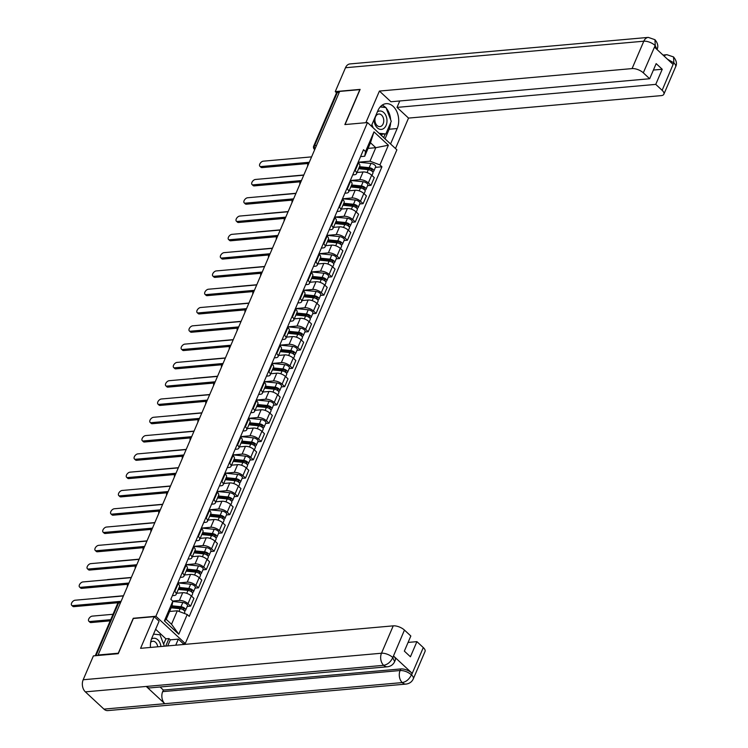 <?xml version="1.0" encoding="UTF-8"?>
<svg xmlns="http://www.w3.org/2000/svg" width="748" height="748" viewBox="0 0 748 748"><rect width="100%" height="100%" fill="white"/><g stroke="black" fill="none" stroke-linecap="round" stroke-linejoin="round"><path stroke-width="1.12" d="M163.606 644.187L165.906 638.829L168.954 638.558L170.32 639.83L178.333 639.119L183.26 643.691L185.27 643.532L396.87 149.824L367.492 122.55L155.893 616.259L133.266 618.269L118.287 653.21L98.091 655.005L339.648 91.415L359.844 89.62L344.865 124.57L367.492 122.55M316.498 145.449L314.59 145.617A2.842 1.244 23.2 0 0 313.692 146.084L336.46 92.967A2.842 1.244 23.2 0 1 337.357 92.49L314.59 145.617A2.842 1.982 84.9 0 0 314.927 149.104M339.265 92.322L337.357 92.49M98.558 655.435L98.091 655.005M172.704 601.046L179.389 600.448A6.526 2.861 23.2 0 1 188 603.692L190.609 606.114L193.928 598.381L191.32 595.95A6.526 2.861 -156.8 0 0 182.708 592.706L176.659 593.248M176.145 594.436L179.464 586.694A6.526 2.861 -156.8 0 0 178.127 583.711L174.808 591.444A6.526 2.861 23.2 0 1 176.145 594.436A6.526 2.861 23.2 0 1 174.088 595.52L172.377 595.67M187.234 606.422L190.609 606.114M178.276 582.954L187.234 582.159A6.526 2.861 23.2 0 1 195.845 585.404L198.454 587.825L201.773 580.083L199.155 577.662A6.526 2.861 -156.8 0 0 190.553 574.417L184.494 574.96M182.203 572.734L182.652 573.155A6.526 2.861 23.2 0 1 183.989 576.138A6.526 2.861 23.2 0 1 181.923 577.222L180.212 577.381M195.069 588.124L198.454 587.825M183.989 576.138L187.309 568.405A6.526 2.861 -156.8 0 0 185.972 565.413L185.523 565.002M186.112 564.656L195.078 563.861A6.526 2.861 23.2 0 1 203.68 567.106L206.298 569.527L209.608 561.795L207 559.364A6.526 2.861 -156.8 0 0 198.388 556.119L192.339 556.662M190.048 554.446L190.497 554.857A6.526 2.861 23.2 0 1 191.825 557.849A6.526 2.861 23.2 0 1 189.768 558.934L188.057 559.083M202.914 569.826L206.298 569.527M191.825 557.849L195.144 550.107A6.526 2.861 -156.8 0 0 193.807 547.125L193.367 546.704M193.956 546.367L202.914 545.572A6.526 2.861 23.2 0 1 211.525 548.808L214.134 551.239L217.453 543.497L214.844 541.075A6.526 2.861 -156.8 0 0 206.233 537.831L200.174 538.364M197.883 536.148L198.332 536.568A6.526 2.861 23.2 0 1 199.669 539.551A6.526 2.861 23.2 0 1 197.603 540.636L195.901 540.795M210.749 551.538L214.134 551.239M199.669 539.551L202.989 531.809A6.526 2.861 -156.8 0 0 201.651 528.827L201.203 528.406M201.801 528.069L210.758 527.275A6.526 2.861 23.2 0 1 219.36 530.519L221.978 532.941L225.288 525.199L222.68 522.777A6.526 2.861 -156.8 0 0 214.078 519.533L208.019 520.075M205.728 517.859L206.177 518.27A6.526 2.861 23.2 0 1 207.514 521.263A6.526 2.861 23.2 0 1 205.448 522.347L203.737 522.497M218.594 533.24L221.978 532.941M207.514 521.263L210.824 513.521A6.526 2.861 -156.8 0 0 209.496 510.529L209.047 510.117M209.636 509.781L218.594 508.977A6.526 2.861 23.2 0 1 227.205 512.221L229.814 514.652L233.133 506.91L230.524 504.479A6.526 2.861 -156.8 0 0 221.913 501.244L215.863 501.777M213.573 499.561L214.012 499.982A6.526 2.861 23.2 0 1 215.349 502.965A6.526 2.861 23.2 0 1 213.292 504.049L211.581 504.199M226.438 514.951L229.814 514.652M215.349 502.965L218.668 495.223A6.526 2.861 -156.8 0 0 217.331 492.24L216.883 491.819M217.481 491.483L226.438 490.688A6.526 2.861 23.2 0 1 235.05 493.932L237.658 496.354L240.978 488.612L238.36 486.191A6.526 2.861 -156.8 0 0 229.758 482.946L223.699 483.489M221.408 481.273L221.857 481.684A6.526 2.861 23.2 0 1 223.194 484.676A6.526 2.861 23.2 0 1 221.128 485.761L219.416 485.91M234.274 496.653L237.658 496.354M223.194 484.676L226.513 476.934A6.526 2.861 -156.8 0 0 225.176 473.942L224.727 473.531M225.316 473.194L234.283 472.39A6.526 2.861 23.2 0 1 242.885 475.635L245.494 478.066L248.813 470.324L246.204 467.893A6.526 2.861 -156.8 0 0 237.593 464.658L231.543 465.191M229.253 462.975L229.701 463.386A6.526 2.861 23.2 0 1 231.029 466.378A6.526 2.861 23.2 0 1 228.972 467.463L227.261 467.612M242.118 478.365L245.494 478.066M231.029 466.378L234.348 458.636A6.526 2.861 -156.8 0 0 233.011 455.654L232.563 455.233M233.161 454.896L242.118 454.101A6.526 2.861 23.2 0 1 250.73 457.346L253.338 459.768L256.658 452.026L254.04 449.604A6.526 2.861 -156.8 0 0 245.438 446.36L239.379 446.902M237.088 444.677L237.537 445.097A6.526 2.861 23.2 0 1 238.874 448.08A6.526 2.861 23.2 0 1 236.807 449.174L235.106 449.324M249.954 460.067L253.338 459.768M238.874 448.08L242.193 440.348A6.526 2.861 -156.8 0 0 240.856 437.356L240.407 436.944M240.996 436.598L249.963 435.804A6.526 2.861 23.2 0 1 258.565 439.048L261.183 441.47L264.493 433.737L261.884 431.306A6.526 2.861 -156.8 0 0 253.282 428.062L247.223 428.604M244.933 426.388L245.381 426.799A6.526 2.861 23.2 0 1 246.718 429.791A6.526 2.861 23.2 0 1 244.652 430.876L242.941 431.026M257.798 441.778L261.183 441.47M246.718 429.791L250.028 422.05A6.526 2.861 -156.8 0 0 248.701 419.067L248.252 418.646M248.841 418.31L257.798 417.515A6.526 2.861 23.2 0 1 266.41 420.75L269.018 423.181L272.337 415.439L269.729 413.018A6.526 2.861 -156.8 0 0 261.117 409.773L255.059 410.306M252.768 408.09L253.217 408.511A6.526 2.861 23.2 0 1 254.554 411.494A6.526 2.861 23.2 0 1 252.487 412.578L250.786 412.737M265.643 423.48L269.018 423.181M254.554 411.494L257.873 403.761A6.526 2.861 -156.8 0 0 256.536 400.769L256.087 400.358M256.686 400.012L265.643 399.217A6.526 2.861 23.2 0 1 274.245 402.461L276.863 404.883L280.182 397.151L277.564 394.72A6.526 2.861 -156.8 0 0 268.962 391.475L262.903 392.017M260.613 389.801L261.061 390.213A6.526 2.861 23.2 0 1 262.398 393.205A6.526 2.861 23.2 0 1 260.332 394.29L258.621 394.439M273.478 405.182L276.863 404.883M262.398 393.205L265.708 385.463A6.526 2.861 -156.8 0 0 264.381 382.471L263.932 382.06M264.521 381.723L273.478 380.928A6.526 2.861 23.2 0 1 282.089 384.163L284.698 386.594L288.017 378.853L285.409 376.431A6.526 2.861 -156.8 0 0 276.797 373.187L270.748 373.719M268.457 371.504L268.897 371.924A6.526 2.861 23.2 0 1 270.234 374.907A6.526 2.861 23.2 0 1 268.177 375.992L266.466 376.151M281.323 386.894L284.698 386.594M270.234 374.907L273.553 367.165A6.526 2.861 -156.8 0 0 272.216 364.183L271.767 363.762M272.366 363.425L281.323 362.63A6.526 2.861 23.2 0 1 289.934 365.875L292.543 368.296L295.862 360.555L293.244 358.133A6.526 2.861 -156.8 0 0 284.642 354.889L278.583 355.431M276.293 353.215L276.741 353.626A6.526 2.861 23.2 0 1 278.078 356.618A6.526 2.861 23.2 0 1 276.012 357.703L274.301 357.853M289.158 368.596L292.543 368.296M278.078 356.618L281.398 348.877A6.526 2.861 -156.8 0 0 280.061 345.885L279.612 345.473M280.201 345.137L289.167 344.332A6.526 2.861 23.2 0 1 297.769 347.577L300.387 350.008L303.697 342.266L301.089 339.835A6.526 2.861 -156.8 0 0 292.477 336.6L286.428 337.133M284.137 334.917L284.586 335.338A6.526 2.861 23.2 0 1 285.914 338.32A6.526 2.861 23.2 0 1 283.857 339.405L282.146 339.555M297.003 350.307L300.387 350.008M285.914 338.32L289.233 330.579A6.526 2.861 -156.8 0 0 287.896 327.596L287.456 327.175M288.045 326.839L297.003 326.044A6.526 2.861 23.2 0 1 305.614 329.288L308.223 331.71L311.542 323.968L308.933 321.546A6.526 2.861 -156.8 0 0 300.322 318.302L294.263 318.844M291.972 316.628L292.421 317.04A6.526 2.861 23.2 0 1 293.758 320.032A6.526 2.861 23.2 0 1 291.692 321.116L289.99 321.266M304.838 332.009L308.223 331.71M293.758 320.032L297.078 312.29A6.526 2.861 -156.8 0 0 295.741 309.298L295.292 308.887M295.89 308.55L304.847 307.746A6.526 2.861 23.2 0 1 313.449 310.99L316.067 313.412L319.377 305.68L316.769 303.249A6.526 2.861 -156.8 0 0 308.167 300.013L302.108 300.546M299.817 298.33L300.266 298.742A6.526 2.861 23.2 0 1 301.603 301.734A6.526 2.861 23.2 0 1 299.537 302.818L297.826 302.968M312.683 313.721L316.067 313.412M301.603 301.734L304.913 293.992A6.526 2.861 -156.8 0 0 303.585 291.009L303.136 290.589M303.725 290.252L312.683 289.457A6.526 2.861 23.2 0 1 321.294 292.702L323.903 295.123L327.222 287.382L324.613 284.96A6.526 2.861 -156.8 0 0 316.002 281.716L309.953 282.258M307.662 280.033L308.101 280.453A6.526 2.861 23.2 0 1 309.438 283.436A6.526 2.861 23.2 0 1 307.381 284.521L305.67 284.679M320.527 295.423L323.903 295.123M309.438 283.436L312.757 275.703A6.526 2.861 -156.8 0 0 311.42 272.711L310.972 272.3M311.57 271.954L320.527 271.159A6.526 2.861 23.2 0 1 329.129 274.404L331.747 276.825L335.067 269.093L332.449 266.662A6.526 2.861 -156.8 0 0 323.847 263.418L317.788 263.96M315.497 261.744L315.946 262.155A6.526 2.861 23.2 0 1 317.283 265.147A6.526 2.861 23.2 0 1 315.217 266.232L313.506 266.382M328.363 277.134L331.747 276.825M317.283 265.147L320.602 257.406A6.526 2.861 -156.8 0 0 319.265 254.423L318.816 254.002M319.405 253.666L328.372 252.871A6.526 2.861 23.2 0 1 336.974 256.106L339.583 258.537L342.902 250.795L340.293 248.373A6.526 2.861 -156.8 0 0 331.682 245.129L325.632 245.662M323.342 243.446L323.791 243.867A6.526 2.861 23.2 0 1 325.118 246.849A6.526 2.861 23.2 0 1 323.061 247.934L321.35 248.093M336.207 258.836L339.583 258.537M325.118 246.849L328.437 239.117A6.526 2.861 -156.8 0 0 327.1 236.125L326.652 235.714M327.25 235.368L336.207 234.573A6.526 2.861 23.2 0 1 344.819 237.817L347.427 240.239L350.747 232.497L348.129 230.075A6.526 2.861 -156.8 0 0 339.527 226.831L333.468 227.373M331.177 225.157L331.626 225.569A6.526 2.861 23.2 0 1 332.963 228.561A6.526 2.861 23.2 0 1 330.897 229.645L329.195 229.795M344.043 240.538L347.427 240.239M332.963 228.561L336.282 220.819A6.526 2.861 -156.8 0 0 334.945 217.827L334.496 217.416M335.085 217.079L344.052 216.275A6.526 2.861 23.2 0 1 352.654 219.519L355.272 221.95L358.582 214.209L355.973 211.787A6.526 2.861 -156.8 0 0 347.371 208.542L341.312 209.075M339.022 206.859L339.47 207.28A6.526 2.861 23.2 0 1 340.808 210.263A6.526 2.861 23.2 0 1 338.741 211.347L337.03 211.497M351.887 222.25L355.272 221.95M340.808 210.263L344.117 202.521A6.526 2.861 -156.8 0 0 342.79 199.538L342.341 199.118M342.93 198.781L351.887 197.986A6.526 2.861 23.2 0 1 360.499 201.231L363.107 203.652L366.426 195.911L363.818 193.489A6.526 2.861 -156.8 0 0 355.207 190.244L349.148 190.787M346.857 188.571L347.306 188.982A6.526 2.861 23.2 0 1 348.643 191.974A6.526 2.861 23.2 0 1 346.576 193.059L344.875 193.208M359.732 203.952L363.107 203.652M348.643 191.974L351.962 184.232A6.526 2.861 -156.8 0 0 350.625 181.24L350.176 180.829M350.775 180.492L359.732 179.688A6.526 2.861 23.2 0 1 368.334 182.933L370.952 185.364L374.271 177.622L371.653 175.191A6.526 2.861 -156.8 0 0 363.051 171.956L356.992 172.489M354.702 170.273L355.15 170.694A6.526 2.861 23.2 0 1 356.487 173.676A6.526 2.861 23.2 0 1 354.421 174.761L352.71 174.91M367.567 185.663L370.952 185.364M356.487 173.676L359.797 165.934A6.526 2.861 -156.8 0 0 358.47 162.952L358.021 162.531M177.304 610.789L187.224 614.519L178.781 634.229L164.392 620.868L172.835 601.168L171.993 605.861L166.215 619.344L171.526 624.271L177.304 610.789L169.59 611.471M368.072 148.385L375.786 147.693L370.475 142.765L364.697 156.248L365.538 151.564L363.528 149.694L170.825 599.298L172.835 601.168M365.538 151.564L373.981 131.854L388.371 145.215L379.928 164.915L370.008 161.185L375.786 147.693L388.371 145.215M187.224 614.519L189.235 616.389L381.938 166.785L379.928 164.915M185.27 643.532L155.893 616.259M358.61 162.194L370.008 161.185M364.697 156.248L360.555 156.622M375.412 167.365L381.938 166.785M178.781 634.229L171.526 624.271M164.392 620.868L166.215 619.344M370.475 142.765L373.981 131.854M118.119 602.72L73.893 606.656A3.263 1.851 132.9 0 1 72.827 606.348L71.715 605.319A3.263 1.851 -47.1 0 0 72.78 605.618L121.101 601.327M123.42 595.932L75.09 600.223A3.263 1.851 -47.1 0 0 72.014 602.374A3.263 1.851 -47.1 0 0 71.715 605.319M171.161 607.806L180.137 608.713A3.553 1.561 23.2 0 1 183.578 610.059A3.553 1.561 23.2 0 1 184.803 612.088L184.242 613.397M171.619 606.731L181.717 607.75A1.702 0.748 23.2 0 1 183.372 608.395A1.702 0.748 23.2 0 1 183.961 609.368A1.702 0.748 23.2 0 1 183.419 609.657L183.316 609.882M113.032 614.276L92.219 616.128A3.263 1.851 -47.1 0 0 89.143 618.278A3.263 1.851 -47.1 0 0 88.844 621.223A3.263 1.851 -47.1 0 0 89.91 621.523L110.713 619.671M172.003 605.815L180.997 606.721A3.553 1.561 23.2 0 1 184.429 608.068A3.553 1.561 23.2 0 1 185.654 610.097A3.553 1.561 23.2 0 1 184.532 610.686L184.457 610.873M172.779 601.486L182.802 602.505A3.553 1.561 23.2 0 1 186.243 603.842A3.553 1.561 23.2 0 1 187.468 605.88L185.654 610.097M110.208 620.849L91.022 622.56A3.263 1.851 132.9 0 1 89.956 622.252L88.844 621.223M183.793 608.788L183.419 609.657L184.532 610.686M127.983 584.244L81.728 588.358A3.263 1.851 132.9 0 1 80.662 588.059L79.55 587.021A3.263 1.851 -47.1 0 0 80.616 587.33L128.946 583.029M131.255 577.634L82.935 581.935A3.263 1.851 -47.1 0 0 79.849 584.085A3.263 1.851 -47.1 0 0 79.55 587.021M135.827 565.956L89.573 570.07A3.263 1.851 132.9 0 1 88.507 569.761L87.394 568.732A3.263 1.851 -47.1 0 0 88.46 569.032L136.781 564.74M139.1 559.345L90.77 563.637A3.263 1.851 -47.1 0 0 87.694 565.787A3.263 1.851 -47.1 0 0 87.394 568.732M387.492 666.777A8.733 6.078 -95.1 0 1 383.668 665.327C387.567 664.598 390.587 662.064 392.728 657.726L394.673 661.559C393.317 664.551 390.924 666.29 387.492 666.777L150.058 687.889A8.733 6.078 -95.1 0 1 146.234 686.449L85.356 691.863A8.733 6.078 -95.1 0 1 83.178 679.754L93.407 655.893L118.268 653.687L133.34 618.503L154.144 616.651L159.072 621.223L151.928 637.876A15.97 11.127 84.9 0 0 150.451 647.441M154.144 616.651L140.577 648.32L393.233 625.852A8.518 3.74 23.2 0 1 404.453 630.078L410.839 635.996L404.35 651.125L410.428 656.772L416.916 641.644L423.293 647.572A8.518 3.74 23.2 0 1 425.032 651.471L413.298 678.847A8.518 3.74 -156.8 0 0 411.559 674.948L423.293 647.572M183.26 643.691L182.895 644.552M178.333 639.119L175.733 645.187M165.906 638.829L155.621 629.274M413.298 678.847C411.942 681.849 409.549 683.588 406.117 684.074L107.796 710.6A8.733 6.078 -95.1 0 1 103.935 709.113L164.812 703.7A8.733 6.078 -95.1 0 1 162.681 691.638L400.115 670.526L400.797 668.936A8.518 3.74 23.2 0 1 412.026 673.172L393.607 656.071A8.518 3.74 23.2 0 1 395.355 659.97L394.673 661.559M85.356 691.863L103.935 709.113M83.178 679.754L381.489 653.228A8.733 6.078 -95.1 0 0 383.668 665.327L146.234 686.449L164.812 703.7L402.256 682.587C406.145 681.867 409.175 679.343 411.353 675.005L411.559 674.948M416.916 641.644L408.081 642.429M160.072 687.001L163.363 690.058L400.797 668.936M163.363 690.058L162.681 691.638M170.32 639.83L167.72 645.898M165.729 646.076L168.954 638.558M390.652 122.728A15.97 11.127 84.9 0 1 389.156 129.245L397.179 128.534A15.97 11.127 84.9 0 0 396.861 111.686A15.97 11.127 84.9 0 0 386.127 103.673A15.97 11.127 84.9 0 0 377.908 110.639L371.289 126.075M397.179 128.534L390.559 143.971M395.477 148.543L408.53 118.091L397.01 107.394L655.753 84.384L662.139 90.312L673.855 62.673L672.976 64.319L654.565 47.218L655.229 45.385L643.299 72.818A8.518 3.74 -156.8 0 0 632.069 68.592L643.804 41.205L345.492 67.731L335.263 91.602L360.125 89.386L345.052 124.551M399.769 100.961L397.01 107.394M653.406 70.05L662.242 69.265L656.164 63.617L649.675 78.746L390.933 101.756L379.414 91.06L632.069 68.592M365.856 122.7L379.414 91.06M408.53 118.091L661.185 95.622A8.518 3.74 -156.8 0 0 663.878 94.211A8.518 3.74 -156.8 0 0 662.139 90.312M345.492 67.731A8.733 6.078 -95.1 0 1 349.98 63.926L648.301 37.4A8.733 6.078 -95.1 0 0 643.804 41.205A8.518 3.74 23.2 0 1 655.033 45.432M336.563 92.808L335.263 91.602M649.675 78.746L643.299 72.818M662.242 69.265L655.753 84.384M390.634 119.689A15.97 11.127 84.9 0 0 386.202 108.17M385.594 107.506A15.97 11.127 84.9 0 0 382.209 105.113M389.156 129.245L385.042 138.847M385.22 107.469L380.358 106.74M383.668 137.576L385.192 134.032M383.93 107.338L385.127 107.235M381.574 135.631L382.144 134.303M667.543 59.27L673.658 62.729M664.084 56.053A8.733 6.078 -95.1 0 1 666.926 54.698L673.527 56.932L673.864 62.664M648.301 37.4L654.958 39.691L655.239 45.376M160.932 646.506A9.228 6.423 84.9 0 0 157.828 639.821A9.228 6.423 84.9 0 0 151.461 639.101M157.706 646.796A6.321 4.404 84.9 0 0 155.603 642.336A6.321 4.404 84.9 0 0 152.807 641.26A6.321 4.404 84.9 0 0 150.666 642.317M153.546 634.117L159.988 634.781L164.382 646.197M374.084 119.558A9.228 6.423 84.9 0 0 377.273 127.833A9.228 6.423 84.9 0 0 386.108 125.374A9.228 6.423 84.9 0 0 383.808 112.583A9.228 6.423 84.9 0 0 377.357 111.91M377.104 125.533A6.321 4.404 84.9 0 0 379.9 126.608A6.321 4.404 84.9 0 0 383.668 121.98A6.321 4.404 84.9 0 0 381.574 115.099A6.321 4.404 84.9 0 0 378.778 114.023A6.321 4.404 84.9 0 0 375.01 118.652A6.321 4.404 84.9 0 0 377.104 125.533M380.171 106.945L385.968 107.544L391.26 121.316L385.837 133.976L379.975 134.144M385.837 133.976L379.03 133.275M373.177 127.833L371.924 124.589M178.286 589.443L187.982 590.424A3.553 1.561 23.2 0 1 191.413 591.771A3.553 1.561 23.2 0 1 192.638 593.8L191.6 596.221M178.753 588.358L189.562 589.461A1.702 0.748 23.2 0 1 191.208 590.107A1.702 0.748 23.2 0 1 191.797 591.079A1.702 0.748 23.2 0 1 191.264 591.359L191.161 591.593M123.495 595.754L100.054 597.839A3.263 1.851 -47.1 0 0 99.147 598.091M179.146 587.442L188.833 588.433A3.553 1.561 23.2 0 1 192.273 589.77A3.553 1.561 23.2 0 1 193.498 591.808A3.553 1.561 23.2 0 1 192.376 592.397L192.292 592.584M177.846 582.907L190.647 584.207A3.553 1.561 23.2 0 1 194.078 585.553A3.553 1.561 23.2 0 1 195.303 587.582L193.498 591.808M191.628 590.49L191.264 591.359L192.376 592.397M186.13 571.145L195.817 572.126A3.553 1.561 23.2 0 1 199.258 573.473A3.553 1.561 23.2 0 1 200.483 575.502L199.445 577.924M186.589 570.07L197.397 571.163A1.702 0.748 23.2 0 1 199.052 571.809A1.702 0.748 23.2 0 1 199.641 572.781A1.702 0.748 23.2 0 1 199.099 573.071L199.005 573.295M131.33 577.456L107.899 579.541A3.263 1.851 -47.1 0 0 106.992 579.794M186.981 569.153L196.677 570.135A3.553 1.561 23.2 0 1 200.109 571.481A3.553 1.561 23.2 0 1 201.334 573.51A3.553 1.561 23.2 0 1 200.212 574.099L200.137 574.286M185.691 564.618L198.482 565.918A3.553 1.561 23.2 0 1 201.923 567.255A3.553 1.561 23.2 0 1 203.147 569.293L201.334 573.51M199.473 572.201L199.099 573.071L200.212 574.099M143.663 547.658L97.418 551.772A3.263 1.851 132.9 0 1 96.352 551.472L95.23 550.435A3.263 1.851 -47.1 0 0 96.296 550.743L144.626 546.442M146.935 541.047L98.614 545.348A3.263 1.851 -47.1 0 0 95.538 547.489A3.263 1.851 -47.1 0 0 95.23 550.435M151.507 529.369L105.253 533.483A3.263 1.851 132.9 0 1 104.187 533.174L103.074 532.146A3.263 1.851 -47.1 0 0 104.14 532.445L152.47 528.144M154.78 522.749L106.45 527.05A3.263 1.851 -47.1 0 0 103.374 529.201A3.263 1.851 -47.1 0 0 103.074 532.146M159.352 511.071L113.098 515.185A3.263 1.851 132.9 0 1 112.032 514.886L110.919 513.848A3.263 1.851 -47.1 0 0 111.985 514.147L160.306 509.856M162.615 504.461L114.294 508.762A3.263 1.851 -47.1 0 0 111.218 510.903A3.263 1.851 -47.1 0 0 110.919 513.848M193.966 552.856L203.662 553.838A3.553 1.561 23.2 0 1 207.093 555.184A3.553 1.561 23.2 0 1 208.318 557.213L207.28 559.626M194.433 551.772L205.242 552.875A1.702 0.748 23.2 0 1 206.887 553.52A1.702 0.748 23.2 0 1 207.477 554.492A1.702 0.748 23.2 0 1 206.944 554.773L206.841 555.007M139.175 559.167L115.744 561.252A3.263 1.851 -47.1 0 0 114.837 561.496M194.826 550.855L204.513 551.846A3.553 1.561 23.2 0 1 207.953 553.183A3.553 1.561 23.2 0 1 209.178 555.222A3.553 1.561 23.2 0 1 208.056 555.811L207.972 555.988M193.526 546.321L206.326 547.62A3.553 1.561 23.2 0 1 209.758 548.967A3.553 1.561 23.2 0 1 210.983 550.995L209.178 555.222M207.318 553.903L206.944 554.773L208.056 555.811M201.81 534.558L211.506 535.54A3.553 1.561 23.2 0 1 214.938 536.886A3.553 1.561 23.2 0 1 216.163 538.915L215.125 541.337M202.269 533.483L213.087 534.577A1.702 0.748 23.2 0 1 214.732 535.222A1.702 0.748 23.2 0 1 215.321 536.194A1.702 0.748 23.2 0 1 214.779 536.484L214.685 536.709M147.01 540.869L123.579 542.955A3.263 1.851 -47.1 0 0 122.672 543.207M202.661 532.567L212.357 533.548A3.553 1.561 23.2 0 1 215.789 534.895A3.553 1.561 23.2 0 1 217.013 536.924A3.553 1.561 23.2 0 1 215.892 537.513L215.817 537.7M201.371 528.032L214.162 529.322A3.553 1.561 23.2 0 1 217.603 530.669A3.553 1.561 23.2 0 1 218.827 532.698L217.013 536.924M215.153 535.615L214.779 536.484L215.892 537.513M209.655 516.26L219.342 517.251A3.553 1.561 23.2 0 1 222.782 518.588A3.553 1.561 23.2 0 1 224.007 520.627L222.969 523.039M210.113 515.185L220.922 516.279A1.702 0.748 23.2 0 1 222.577 516.924A1.702 0.748 23.2 0 1 223.156 517.906A1.702 0.748 23.2 0 1 222.624 518.186L222.521 518.42M154.855 522.581L131.424 524.657A3.263 1.851 -47.1 0 0 130.517 524.909M210.506 514.269L220.193 515.25A3.553 1.561 23.2 0 1 223.633 516.597A3.553 1.561 23.2 0 1 224.858 518.626A3.553 1.561 23.2 0 1 223.736 519.215L223.652 519.402M209.206 509.734L222.006 511.034A3.553 1.561 23.2 0 1 225.438 512.38A3.553 1.561 23.2 0 1 226.663 514.409L224.858 518.626M222.998 517.317L222.624 518.186L223.736 519.215M167.187 492.782L120.933 496.887A3.263 1.851 132.9 0 1 119.867 496.588L118.754 495.55A3.263 1.851 -47.1 0 0 119.82 495.859L168.15 491.558M170.46 486.163L122.139 490.464A3.263 1.851 -47.1 0 0 119.054 492.614A3.263 1.851 -47.1 0 0 118.754 495.55M217.49 497.972L227.186 498.953A3.553 1.561 23.2 0 1 230.618 500.3A3.553 1.561 23.2 0 1 231.843 502.329L230.805 504.75M217.958 496.896L228.766 497.99A1.702 0.748 23.2 0 1 230.412 498.635A1.702 0.748 23.2 0 1 231.001 499.608A1.702 0.748 23.2 0 1 230.459 499.888L230.365 500.122M162.699 504.283L139.259 506.368A3.263 1.851 -47.1 0 0 138.352 506.62M218.351 495.98L228.037 496.962A3.553 1.561 23.2 0 1 231.478 498.308A3.553 1.561 23.2 0 1 232.693 500.337A3.553 1.561 23.2 0 1 231.581 500.926L231.497 501.113M217.051 491.436L229.851 492.736A3.553 1.561 23.2 0 1 233.283 494.082A3.553 1.561 23.2 0 1 234.507 496.111L232.693 500.337M230.833 499.028L230.459 499.888L231.581 500.926M175.032 474.484L128.778 478.598A3.263 1.851 132.9 0 1 127.712 478.29L126.599 477.261A3.263 1.851 -47.1 0 0 127.665 477.561L175.986 473.269M178.304 467.874L129.974 472.166A3.263 1.851 -47.1 0 0 126.898 474.316A3.263 1.851 -47.1 0 0 126.599 477.261M225.335 479.674L235.022 480.665A3.553 1.561 23.2 0 1 238.462 482.002A3.553 1.561 23.2 0 1 239.687 484.04L238.649 486.452M225.793 478.598L236.602 479.692A1.702 0.748 23.2 0 1 238.257 480.338A1.702 0.748 23.2 0 1 238.846 481.319A1.702 0.748 23.2 0 1 238.303 481.6L238.201 481.834M170.535 485.985L147.104 488.07A3.263 1.851 -47.1 0 0 146.197 488.322M226.186 477.682L235.882 478.664A3.553 1.561 23.2 0 1 239.313 480.01A3.553 1.561 23.2 0 1 240.538 482.039A3.553 1.561 23.2 0 1 239.416 482.628L239.341 482.815M224.886 473.147L237.686 474.447A3.553 1.561 23.2 0 1 241.127 475.793A3.553 1.561 23.2 0 1 242.352 477.822L240.538 482.039M238.677 480.73L238.303 481.6L239.416 482.628M182.867 456.187L136.613 460.301A3.263 1.851 132.9 0 1 135.547 460.001L134.434 458.963A3.263 1.851 -47.1 0 0 135.5 459.272L183.83 454.971M186.14 449.576L137.819 453.877A3.263 1.851 -47.1 0 0 134.743 456.028A3.263 1.851 -47.1 0 0 134.434 458.963M233.17 461.385L242.866 462.367A3.553 1.561 23.2 0 1 246.298 463.713A3.553 1.561 23.2 0 1 247.523 465.742L246.485 468.164M233.638 460.301L244.446 461.404A1.702 0.748 23.2 0 1 246.092 462.049A1.702 0.748 23.2 0 1 246.681 463.021A1.702 0.748 23.2 0 1 246.148 463.302L246.045 463.536M178.379 467.696L154.948 469.781A3.263 1.851 -47.1 0 0 154.032 470.034M234.031 459.394L243.717 460.375A3.553 1.561 23.2 0 1 247.158 461.722A3.553 1.561 23.2 0 1 248.383 463.751A3.553 1.561 23.2 0 1 247.261 464.34L247.177 464.527M232.731 454.849L245.531 456.149A3.553 1.561 23.2 0 1 248.962 457.496A3.553 1.561 23.2 0 1 250.187 459.524L248.383 463.751M246.513 462.432L246.148 463.302L247.261 464.34M190.712 437.898L144.458 442.012A3.263 1.851 132.9 0 1 143.392 441.703L142.279 440.675A3.263 1.851 -47.1 0 0 143.345 440.974L191.675 436.682M193.984 431.287L145.654 435.579A3.263 1.851 -47.1 0 0 142.578 437.73A3.263 1.851 -47.1 0 0 142.279 440.675M241.015 443.087L250.702 444.069A3.553 1.561 23.2 0 1 254.142 445.415A3.553 1.561 23.2 0 1 255.367 447.444L254.329 449.866M241.473 442.012L252.291 443.106A1.702 0.748 23.2 0 1 253.937 443.751A1.702 0.748 23.2 0 1 254.526 444.723A1.702 0.748 23.2 0 1 253.983 445.013L253.89 445.238M186.215 449.398L162.784 451.483A3.263 1.851 -47.1 0 0 161.877 451.736M241.866 441.096L251.562 442.077A3.553 1.561 23.2 0 1 254.993 443.424A3.553 1.561 23.2 0 1 256.218 445.453A3.553 1.561 23.2 0 1 255.096 446.042L255.021 446.229M240.576 436.561L253.366 437.861A3.553 1.561 23.2 0 1 256.807 439.198A3.553 1.561 23.2 0 1 258.032 441.236L256.218 445.453M254.357 444.144L253.983 445.013L255.096 446.042M198.547 419.6L152.302 423.714A3.263 1.851 132.9 0 1 151.236 423.415L150.124 422.377A3.263 1.851 -47.1 0 0 151.19 422.685L199.51 418.384M201.82 412.99L153.499 417.291A3.263 1.851 -47.1 0 0 150.423 419.441A3.263 1.851 -47.1 0 0 150.124 422.377M206.392 401.311L160.137 405.425A3.263 1.851 132.9 0 1 159.072 405.117L157.959 404.088A3.263 1.851 -47.1 0 0 159.025 404.388L207.355 400.096M209.664 394.701L161.334 398.993A3.263 1.851 -47.1 0 0 158.258 401.143A3.263 1.851 -47.1 0 0 157.959 404.088M214.237 383.013L167.982 387.127A3.263 1.851 132.9 0 1 166.916 386.828L165.804 385.79A3.263 1.851 -47.1 0 0 166.869 386.099L215.19 381.798M217.509 376.403L169.179 380.704A3.263 1.851 -47.1 0 0 166.103 382.845A3.263 1.851 -47.1 0 0 165.804 385.79M222.072 364.725L175.817 368.839A3.263 1.851 132.9 0 1 174.752 368.53L173.639 367.492A3.263 1.851 -47.1 0 0 174.705 367.801L223.035 363.5M225.344 358.105L177.024 362.406A3.263 1.851 -47.1 0 0 173.938 364.556A3.263 1.851 -47.1 0 0 173.639 367.492M229.917 346.427L183.662 350.541A3.263 1.851 132.9 0 1 182.596 350.232L181.483 349.204A3.263 1.851 -47.1 0 0 182.549 349.503L230.87 345.211M233.189 339.816L184.859 344.117A3.263 1.851 -47.1 0 0 181.783 346.259A3.263 1.851 -47.1 0 0 181.483 349.204M237.752 328.138L191.507 332.243A3.263 1.851 132.9 0 1 190.441 331.944L189.319 330.906A3.263 1.851 -47.1 0 0 190.385 331.214L238.715 326.913M241.024 321.518L192.704 325.819A3.263 1.851 -47.1 0 0 189.627 327.97A3.263 1.851 -47.1 0 0 189.319 330.906M248.85 424.799L258.546 425.78A3.553 1.561 23.2 0 1 261.978 427.127A3.553 1.561 23.2 0 1 263.203 429.156L262.174 431.577M249.318 423.714L260.126 424.817A1.702 0.748 23.2 0 1 261.781 425.462A1.702 0.748 23.2 0 1 262.361 426.435A1.702 0.748 23.2 0 1 261.828 426.715L261.725 426.949M194.059 431.11L170.628 433.195A3.263 1.851 -47.1 0 0 169.721 433.438M249.71 422.798L259.397 423.789A3.553 1.561 23.2 0 1 262.838 425.126A3.553 1.561 23.2 0 1 264.063 427.164A3.553 1.561 23.2 0 1 262.941 427.753L262.857 427.94M248.411 418.263L261.211 419.563A3.553 1.561 23.2 0 1 264.642 420.909A3.553 1.561 23.2 0 1 265.867 422.938L264.063 427.164M262.202 425.846L261.828 426.715L262.941 427.753M256.695 406.501L266.391 407.482A3.553 1.561 23.2 0 1 269.822 408.829A3.553 1.561 23.2 0 1 271.047 410.858L270.009 413.279M257.162 405.425L267.971 406.519A1.702 0.748 23.2 0 1 269.617 407.164A1.702 0.748 23.2 0 1 270.206 408.137A1.702 0.748 23.2 0 1 269.663 408.427L269.57 408.651M201.904 412.812L178.463 414.897A3.263 1.851 -47.1 0 0 177.557 415.149M257.546 404.509L267.242 405.491A3.553 1.561 23.2 0 1 270.673 406.837A3.553 1.561 23.2 0 1 271.898 408.866A3.553 1.561 23.2 0 1 270.776 409.455L270.701 409.642M256.255 399.974L269.046 401.274A3.553 1.561 23.2 0 1 272.487 402.611A3.553 1.561 23.2 0 1 273.712 404.649L271.898 408.866M270.037 407.557L269.663 408.427L270.776 409.455M264.54 388.212L274.226 389.194A3.553 1.561 23.2 0 1 277.667 390.54A3.553 1.561 23.2 0 1 278.892 392.569L277.854 394.981M264.998 387.127L275.806 388.221A1.702 0.748 23.2 0 1 277.461 388.866A1.702 0.748 23.2 0 1 278.05 389.848A1.702 0.748 23.2 0 1 277.508 390.129L277.405 390.363M209.739 394.523L186.308 396.608A3.263 1.851 -47.1 0 0 185.401 396.851M265.39 386.211L275.086 387.202A3.553 1.561 23.2 0 1 278.518 388.539A3.553 1.561 23.2 0 1 279.743 390.578A3.553 1.561 23.2 0 1 278.621 391.167L278.546 391.344M264.091 381.676L276.891 382.976A3.553 1.561 23.2 0 1 280.332 384.322A3.553 1.561 23.2 0 1 281.547 386.351L279.743 390.578M277.882 389.259L277.508 390.129L278.621 391.167M272.375 369.914L282.071 370.896A3.553 1.561 23.2 0 1 285.502 372.242A3.553 1.561 23.2 0 1 286.727 374.271L285.689 376.693M272.842 368.839L283.651 369.933A1.702 0.748 23.2 0 1 285.297 370.578A1.702 0.748 23.2 0 1 285.886 371.55A1.702 0.748 23.2 0 1 285.353 371.831L285.25 372.065M217.584 376.225L194.143 378.31A3.263 1.851 -47.1 0 0 193.236 378.563M273.235 367.923L282.922 368.904A3.553 1.561 23.2 0 1 286.362 370.251A3.553 1.561 23.2 0 1 287.587 372.28A3.553 1.561 23.2 0 1 286.465 372.869L286.381 373.056M271.935 363.388L284.736 364.678A3.553 1.561 23.2 0 1 288.167 366.024A3.553 1.561 23.2 0 1 289.392 368.053L287.587 372.28M285.717 370.971L285.353 371.831L286.465 372.869M280.219 351.616L289.906 352.607A3.553 1.561 23.2 0 1 293.347 353.944A3.553 1.561 23.2 0 1 294.572 355.983L293.534 358.395M280.678 350.541L291.486 351.635A1.702 0.748 23.2 0 1 293.141 352.28A1.702 0.748 23.2 0 1 293.73 353.262A1.702 0.748 23.2 0 1 293.188 353.542L293.094 353.776M225.419 357.937L201.988 360.012A3.263 1.851 -47.1 0 0 201.081 360.265M281.07 349.625L290.766 350.606A3.553 1.561 23.2 0 1 294.198 351.953A3.553 1.561 23.2 0 1 295.423 353.982A3.553 1.561 23.2 0 1 294.301 354.571L294.226 354.758M279.771 345.09L292.571 346.389A3.553 1.561 23.2 0 1 296.012 347.736A3.553 1.561 23.2 0 1 297.236 349.765L295.423 353.982M293.562 352.673L293.188 353.542L294.301 354.571M288.055 333.328L297.751 334.309A3.553 1.561 23.2 0 1 301.182 335.656A3.553 1.561 23.2 0 1 302.407 337.685L301.369 340.106M288.522 332.243L299.331 333.346A1.702 0.748 23.2 0 1 300.976 333.991A1.702 0.748 23.2 0 1 301.566 334.964A1.702 0.748 23.2 0 1 301.033 335.244L300.93 335.478M233.264 339.639L209.833 341.724A3.263 1.851 -47.1 0 0 208.926 341.976M288.915 331.336L298.602 332.318A3.553 1.561 23.2 0 1 302.042 333.664A3.553 1.561 23.2 0 1 303.267 335.693A3.553 1.561 23.2 0 1 302.145 336.282L302.061 336.469M287.615 326.792L300.416 328.091A3.553 1.561 23.2 0 1 303.847 329.438A3.553 1.561 23.2 0 1 305.072 331.467L303.267 335.693M301.407 334.384L301.033 335.244L302.145 336.282M245.596 309.84L199.342 313.954A3.263 1.851 132.9 0 1 198.276 313.646L197.163 312.617A3.263 1.851 -47.1 0 0 198.229 312.916L246.56 308.625M248.869 303.23L200.539 307.522A3.263 1.851 -47.1 0 0 197.463 309.672A3.263 1.851 -47.1 0 0 197.163 312.617M295.899 315.03L305.595 316.011A3.553 1.561 23.2 0 1 309.027 317.358A3.553 1.561 23.2 0 1 310.252 319.387L309.214 321.808M296.358 313.954L307.176 315.048A1.702 0.748 23.2 0 1 308.821 315.693A1.702 0.748 23.2 0 1 309.41 316.675A1.702 0.748 23.2 0 1 308.868 316.956L308.774 317.189M241.099 321.341L217.668 323.426A3.263 1.851 -47.1 0 0 216.761 323.678M296.75 313.038L306.446 314.02A3.553 1.561 23.2 0 1 309.878 315.366A3.553 1.561 23.2 0 1 311.103 317.395A3.553 1.561 23.2 0 1 309.981 317.984L309.906 318.171M295.46 308.503L308.251 309.803A3.553 1.561 23.2 0 1 311.692 311.149A3.553 1.561 23.2 0 1 312.916 313.178L311.103 317.395M309.242 316.086L308.868 316.956L309.981 317.984M253.441 291.542L207.187 295.656A3.263 1.851 132.9 0 1 206.121 295.357L205.008 294.319A3.263 1.851 -47.1 0 0 206.074 294.628L254.395 290.327M256.704 284.932L208.383 289.233A3.263 1.851 -47.1 0 0 205.307 291.383A3.263 1.851 -47.1 0 0 205.008 294.319M303.744 296.741L313.431 297.723A3.553 1.561 23.2 0 1 316.871 299.069A3.553 1.561 23.2 0 1 318.096 301.098L317.059 303.52M304.202 295.656L315.011 296.76A1.702 0.748 23.2 0 1 316.666 297.405A1.702 0.748 23.2 0 1 317.246 298.377A1.702 0.748 23.2 0 1 316.713 298.658L316.61 298.891M248.944 303.052L225.513 305.137A3.263 1.851 -47.1 0 0 224.606 305.39M304.595 294.749L314.282 295.731A3.553 1.561 23.2 0 1 317.722 297.068A3.553 1.561 23.2 0 1 318.947 299.106A3.553 1.561 23.2 0 1 317.825 299.696L317.741 299.883M303.295 290.205L316.095 291.505A3.553 1.561 23.2 0 1 319.527 292.851A3.553 1.561 23.2 0 1 320.752 294.88L318.947 299.106M317.087 297.788L316.713 298.658L317.825 299.696M261.276 273.254L215.022 277.368A3.263 1.851 132.9 0 1 213.956 277.059L212.843 276.031A3.263 1.851 -47.1 0 0 213.909 276.33L262.239 272.038M264.549 266.643L216.228 270.935A3.263 1.851 -47.1 0 0 213.143 273.085A3.263 1.851 -47.1 0 0 212.843 276.031M311.579 278.443L321.275 279.425A3.553 1.561 23.2 0 1 324.707 280.771A3.553 1.561 23.2 0 1 325.932 282.8L324.894 285.222M312.047 277.368L322.856 278.462A1.702 0.748 23.2 0 1 324.501 279.107A1.702 0.748 23.2 0 1 325.09 280.079A1.702 0.748 23.2 0 1 324.548 280.369L324.454 280.594M256.788 284.754L233.348 286.839A3.263 1.851 -47.1 0 0 232.441 287.092M312.44 276.451L322.126 277.433A3.553 1.561 23.2 0 1 325.567 278.78A3.553 1.561 23.2 0 1 326.783 280.809A3.553 1.561 23.2 0 1 325.67 281.398L325.586 281.585M311.14 271.917L323.94 273.216A3.553 1.561 23.2 0 1 327.372 274.553A3.553 1.561 23.2 0 1 328.596 276.592L326.783 280.809M324.922 279.5L324.548 280.369L325.67 281.398M269.121 254.956L222.867 259.07A3.263 1.851 132.9 0 1 221.801 258.771L220.688 257.733A3.263 1.851 -47.1 0 0 221.754 258.041L270.075 253.74M272.394 248.345L224.063 252.646A3.263 1.851 -47.1 0 0 220.987 254.797A3.263 1.851 -47.1 0 0 220.688 257.733M319.424 260.154L329.111 261.136A3.553 1.561 23.2 0 1 332.551 262.483A3.553 1.561 23.2 0 1 333.776 264.512L332.738 266.933M319.882 259.07L330.691 260.173A1.702 0.748 23.2 0 1 332.346 260.818A1.702 0.748 23.2 0 1 332.935 261.791A1.702 0.748 23.2 0 1 332.393 262.071L332.29 262.305M264.624 266.466L241.193 268.551A3.263 1.851 -47.1 0 0 240.286 268.794M320.275 258.154L329.971 259.145A3.553 1.561 23.2 0 1 333.402 260.482A3.553 1.561 23.2 0 1 334.627 262.52A3.553 1.561 23.2 0 1 333.505 263.109L333.43 263.287M318.975 253.619L331.775 254.918A3.553 1.561 23.2 0 1 335.216 256.265A3.553 1.561 23.2 0 1 336.441 258.294L334.627 262.52M332.767 261.202L332.393 262.071L333.505 263.109M276.956 236.667L230.702 240.781A3.263 1.851 132.9 0 1 229.636 240.473L228.523 239.444A3.263 1.851 -47.1 0 0 229.589 239.743L277.919 235.442M280.229 230.057L231.908 234.348A3.263 1.851 -47.1 0 0 228.832 236.499A3.263 1.851 -47.1 0 0 228.523 239.444M327.259 241.856L336.955 242.838A3.553 1.561 23.2 0 1 340.387 244.185A3.553 1.561 23.2 0 1 341.612 246.214L340.574 248.635M327.727 240.781L338.535 241.875A1.702 0.748 23.2 0 1 340.181 242.52A1.702 0.748 23.2 0 1 340.77 243.493A1.702 0.748 23.2 0 1 340.237 243.783L340.134 244.007M272.468 248.168L249.037 250.253A3.263 1.851 -47.1 0 0 248.121 250.505M328.12 239.865L337.806 240.847A3.553 1.561 23.2 0 1 341.247 242.193A3.553 1.561 23.2 0 1 342.472 244.222A3.553 1.561 23.2 0 1 341.35 244.811L341.266 244.998M326.82 235.33L339.62 236.63A3.553 1.561 23.2 0 1 343.051 237.967A3.553 1.561 23.2 0 1 344.276 240.005L342.472 244.222M340.602 242.913L340.237 243.783L341.35 244.811M284.801 218.369L238.547 222.483A3.263 1.851 132.9 0 1 237.481 222.184L236.368 221.146A3.263 1.851 -47.1 0 0 237.434 221.455L285.764 217.154M288.074 211.759L239.743 216.06A3.263 1.851 -47.1 0 0 236.667 218.201A3.263 1.851 -47.1 0 0 236.368 221.146M335.104 223.559L344.791 224.55A3.553 1.561 23.2 0 1 348.231 225.887A3.553 1.561 23.2 0 1 349.456 227.925L348.418 230.337M335.562 222.483L346.38 223.577A1.702 0.748 23.2 0 1 348.026 224.222A1.702 0.748 23.2 0 1 348.615 225.204A1.702 0.748 23.2 0 1 348.072 225.485L347.979 225.718M280.304 229.879L256.873 231.955A3.263 1.851 -47.1 0 0 255.966 232.207M335.955 221.567L345.651 222.549A3.553 1.561 23.2 0 1 349.082 223.895A3.553 1.561 23.2 0 1 350.307 225.924A3.553 1.561 23.2 0 1 349.185 226.522L349.11 226.7M334.665 217.032L347.455 218.332A3.553 1.561 23.2 0 1 350.896 219.678A3.553 1.561 23.2 0 1 352.121 221.707L350.307 225.924M348.446 224.615L348.072 225.485L349.185 226.522M292.636 200.081L246.391 204.195A3.263 1.851 132.9 0 1 245.325 203.886L244.213 202.848A3.263 1.851 -47.1 0 0 245.279 203.157L293.599 198.856M295.909 193.461L247.588 197.762A3.263 1.851 -47.1 0 0 244.512 199.912A3.263 1.851 -47.1 0 0 244.213 202.848M342.939 205.27L352.635 206.252A3.553 1.561 23.2 0 1 356.067 207.598A3.553 1.561 23.2 0 1 357.292 209.627L356.263 212.049M343.407 204.195L354.215 205.289A1.702 0.748 23.2 0 1 355.87 205.934A1.702 0.748 23.2 0 1 356.45 206.906A1.702 0.748 23.2 0 1 355.917 207.187L355.814 207.42M288.148 211.581L264.717 213.666A3.263 1.851 -47.1 0 0 263.81 213.919M343.8 203.278L353.486 204.26A3.553 1.561 23.2 0 1 356.927 205.607A3.553 1.561 23.2 0 1 358.152 207.635A3.553 1.561 23.2 0 1 357.03 208.225L356.946 208.412M342.5 198.734L355.3 200.034A3.553 1.561 23.2 0 1 358.731 201.38A3.553 1.561 23.2 0 1 359.956 203.409L358.152 207.635M356.291 206.326L355.917 207.187L357.03 208.225M300.481 181.783L254.226 185.897A3.263 1.851 132.9 0 1 253.161 185.588L252.048 184.56A3.263 1.851 -47.1 0 0 253.114 184.859L301.444 180.567M303.753 175.172L255.423 179.464A3.263 1.851 -47.1 0 0 252.347 181.614A3.263 1.851 -47.1 0 0 252.048 184.56M350.784 186.972L360.48 187.963A3.553 1.561 23.2 0 1 363.911 189.3A3.553 1.561 23.2 0 1 365.136 191.338L364.098 193.751M351.251 185.897L362.06 186.991A1.702 0.748 23.2 0 1 363.706 187.636A1.702 0.748 23.2 0 1 364.295 188.618A1.702 0.748 23.2 0 1 363.752 188.898L363.659 189.132M295.993 193.283L272.553 195.368A3.263 1.851 -47.1 0 0 271.646 195.621M351.635 184.98L361.331 185.962A3.553 1.561 23.2 0 1 364.762 187.309A3.553 1.561 23.2 0 1 365.987 189.338A3.553 1.561 23.2 0 1 364.865 189.927L364.79 190.114M350.344 180.446L363.135 181.745A3.553 1.561 23.2 0 1 366.576 183.092A3.553 1.561 23.2 0 1 367.801 185.121L365.987 189.338M364.126 188.029L363.752 188.898L364.865 189.927M308.326 163.485L262.071 167.599A3.263 1.851 132.9 0 1 261.005 167.3L259.893 166.262A3.263 1.851 -47.1 0 0 260.959 166.57L309.279 162.269M311.598 156.874L263.268 161.175A3.263 1.851 -47.1 0 0 260.192 163.326A3.263 1.851 -47.1 0 0 259.893 166.262M358.629 168.683L368.315 169.665A3.553 1.561 23.2 0 1 371.756 171.012A3.553 1.561 23.2 0 1 372.981 173.04L371.943 175.462M359.087 167.599L369.895 168.702A1.702 0.748 23.2 0 1 371.55 169.347A1.702 0.748 23.2 0 1 372.139 170.32A1.702 0.748 23.2 0 1 371.597 170.6L371.494 170.834M303.828 174.995L280.397 177.08A3.263 1.851 -47.1 0 0 279.49 177.332M359.479 166.692L369.175 167.674A3.553 1.561 23.2 0 1 372.607 169.02A3.553 1.561 23.2 0 1 373.832 171.049A3.553 1.561 23.2 0 1 372.71 171.638L372.635 171.825M358.18 162.148L370.98 163.447A3.553 1.561 23.2 0 1 374.421 164.794A3.553 1.561 23.2 0 1 375.636 166.823L373.832 171.049M371.971 169.731L371.597 170.6L372.71 171.638M363.051 171.956L359.732 179.688M355.207 190.244L351.887 197.986M347.371 208.542L344.052 216.275M339.527 226.831L336.207 234.573M331.682 245.129L328.372 252.871M323.847 263.418L320.527 271.159M316.002 281.716L312.683 289.457M308.167 300.013L304.847 307.746M300.322 318.302L297.003 326.044M292.477 336.6L289.167 344.332M284.642 354.889L281.323 362.63M276.797 373.187L273.478 380.928M268.962 391.475L265.643 399.217M261.117 409.773L257.798 417.515M253.282 428.062L249.963 435.804M245.438 446.36L242.118 454.101M237.593 464.658L234.283 472.39M229.758 482.946L226.438 490.688M221.913 501.244L218.594 508.977M214.078 519.533L210.758 527.275M206.233 537.831L202.914 545.572M198.388 556.119L195.078 563.861M190.553 574.417L187.234 582.159M182.708 592.706L179.389 600.448M350.625 181.24L347.306 188.982M342.79 199.538L339.47 207.28M334.945 217.827L331.626 225.569M327.1 236.125L323.791 243.867M319.265 254.423L315.946 262.155M311.42 272.711L308.101 280.453M303.585 291.009L300.266 298.742M295.741 309.298L292.421 317.04M287.896 327.596L284.586 335.338M280.061 345.885L276.741 353.626M272.216 364.183L268.897 371.924M264.381 382.471L261.061 390.213M256.536 400.769L253.217 408.511M248.701 419.067L245.381 426.799M240.856 437.356L237.537 445.097M233.011 455.654L229.701 463.386M225.176 473.942L221.857 481.684M217.331 492.24L214.012 499.982M209.496 510.529L206.177 518.27M201.651 528.827L198.332 536.568M193.807 547.125L190.497 554.857M185.972 565.413L182.652 573.155M358.47 162.952L355.15 170.694M363.818 193.489L360.499 201.231M355.973 211.787L352.654 219.519M348.129 230.075L344.819 237.817M340.293 248.373L336.974 256.106M332.449 266.662L329.129 274.404M324.613 284.96L321.294 292.702M316.769 303.249L313.449 310.99M308.933 321.546L305.614 329.288M301.089 339.835L297.769 347.577M293.244 358.133L289.934 365.875M285.409 376.431L282.089 384.163M277.564 394.72L274.245 402.461M269.729 413.018L266.41 420.75M261.884 431.306L258.565 439.048M254.04 449.604L250.73 457.346M246.204 467.893L242.885 475.635M238.36 486.191L235.05 493.932M230.524 504.479L227.205 512.221M222.68 522.777L219.36 530.519M214.844 541.075L211.525 548.808M207 559.364L203.68 567.106M199.155 577.662L195.845 585.404M191.32 595.95L188 603.692M371.653 175.191L368.334 182.933M120.97 601.635L120.035 601.719A2.842 1.982 84.9 0 0 118.577 602.963L95.987 655.669M120.475 602.795L118.577 602.963A2.842 1.244 23.2 0 0 117.679 603.43L95.267 655.725M72.78 605.618L73.893 606.656M180.137 608.713L178.978 611.415M182.802 602.505L180.997 606.721M91.022 622.56L89.91 621.523M80.616 587.33L81.728 588.358M88.46 569.032L89.573 570.07M412.026 673.172L411.363 675.005M404.453 630.078L392.737 657.716M392.934 657.66L393.607 656.071M392.719 657.455A8.518 3.74 23.2 0 0 381.489 653.228L393.233 625.852M406.117 684.074A8.733 6.078 -95.1 0 1 402.256 682.587A8.733 6.078 -95.1 0 1 400.115 670.526C404.032 670.432 407.772 671.835 411.344 674.752M673.527 56.932C676.501 60.551 677.202 63.851 675.612 66.824A8.518 3.74 -156.8 0 0 673.873 62.925M657.006 49.48L655.248 45.637M187.982 590.424L186.729 593.332M190.647 584.207L188.833 588.433M195.817 572.126L194.573 575.044M198.482 565.918L196.677 570.135M96.296 550.743L97.418 551.772M104.14 532.445L105.253 533.483M111.985 514.147L113.098 515.185M203.662 553.838L202.418 556.746M206.326 547.62L204.513 551.846M211.506 535.54L210.253 538.448M214.162 529.322L212.357 533.548M219.342 517.251L218.098 520.159M222.006 511.034L220.193 515.25M119.82 495.859L120.933 496.887M227.186 498.953L225.933 501.861M229.851 492.736L228.037 496.962M127.665 477.561L128.778 478.598M235.022 480.665L233.778 483.573M237.686 474.447L235.882 478.664M135.5 459.272L136.613 460.301M242.866 462.367L241.613 465.275M245.531 456.149L243.717 460.375M143.345 440.974L144.458 442.012M250.702 444.069L249.458 446.986M253.366 437.861L251.562 442.077M151.19 422.685L152.302 423.714M159.025 404.388L160.137 405.425M166.869 386.099L167.982 387.127M174.705 367.801L175.817 368.839M182.549 349.503L183.662 350.541M190.385 331.214L191.507 332.243M258.546 425.78L257.303 428.688M261.211 419.563L259.397 423.789M266.391 407.482L265.138 410.39M269.046 401.274L267.242 405.491M274.226 389.194L272.983 392.102M276.891 382.976L275.086 387.202M282.071 370.896L280.818 373.804M284.736 364.678L282.922 368.904M289.906 352.607L288.663 355.515M292.571 346.389L290.766 350.606M297.751 334.309L296.507 337.217M300.416 328.091L298.602 332.318M198.229 312.916L199.342 313.954M305.595 316.011L304.343 318.929M308.251 309.803L306.446 314.02M206.074 294.628L207.187 295.656M313.431 297.723L312.187 300.631M316.095 291.505L314.282 295.731M213.909 276.33L215.022 277.368M321.275 279.425L320.022 282.342M323.94 273.216L322.126 277.433M221.754 258.041L222.867 259.07M329.111 261.136L327.867 264.044M331.775 254.918L329.971 259.145M229.589 239.743L230.702 240.781M336.955 242.838L335.702 245.746M339.62 236.63L337.806 240.847M237.434 221.455L238.547 222.483M344.791 224.55L343.547 227.457M347.455 218.332L345.651 222.549M245.279 203.157L246.391 204.195M352.635 206.252L351.392 209.16M355.3 200.034L353.486 204.26M253.114 184.859L254.226 185.897M360.48 187.963L359.227 190.871M363.135 181.745L361.331 185.962M260.959 166.57L262.071 167.599M368.315 169.665L367.072 172.573M370.98 163.447L369.175 167.674M128.675 583.655A2.842 2.842 0 0 0 127.384 586.675M136.519 565.357A2.842 2.842 0 0 0 135.22 568.386M144.355 547.069A2.842 2.842 0 0 0 143.064 550.089M152.199 528.771A2.842 2.842 0 0 0 150.9 531.791M160.044 510.473A2.842 2.842 0 0 0 158.744 513.502M167.879 492.184A2.842 2.842 0 0 0 166.589 495.204M175.724 473.886A2.842 2.842 0 0 0 174.424 476.915M183.559 455.597A2.842 2.842 0 0 0 182.269 458.618M191.404 437.3A2.842 2.842 0 0 0 190.104 440.329M199.249 419.011A2.842 2.842 0 0 0 197.949 422.031M207.084 400.713A2.842 2.842 0 0 0 205.793 403.742M214.928 382.424A2.842 2.842 0 0 0 213.629 385.444M222.764 364.126A2.842 2.842 0 0 0 221.473 367.146M230.608 345.828A2.842 2.842 0 0 0 229.309 348.858M238.444 327.54A2.842 2.842 0 0 0 237.153 330.56M246.288 309.242A2.842 2.842 0 0 0 244.989 312.271M254.133 290.953A2.842 2.842 0 0 0 252.833 293.973M261.968 272.655A2.842 2.842 0 0 0 260.678 275.685M269.813 254.367A2.842 2.842 0 0 0 268.513 257.387M277.648 236.069A2.842 2.842 0 0 0 276.358 239.089M285.493 217.78A2.842 2.842 0 0 0 284.193 220.8M293.338 199.482A2.842 2.842 0 0 0 292.038 202.502M301.173 181.184A2.842 2.842 0 0 0 299.883 184.214M309.018 162.896A2.842 2.842 0 0 0 307.718 165.916M313.692 146.084A2.842 2.842 0 0 0 314.375 149.282M120.035 601.719A2.842 2.842 0 0 0 117.679 603.43M662.999 55.043L666.926 54.698M663.878 94.211L675.612 66.824M654.958 39.691C657.866 43.216 658.539 46.498 656.987 49.536"/></g></svg>
